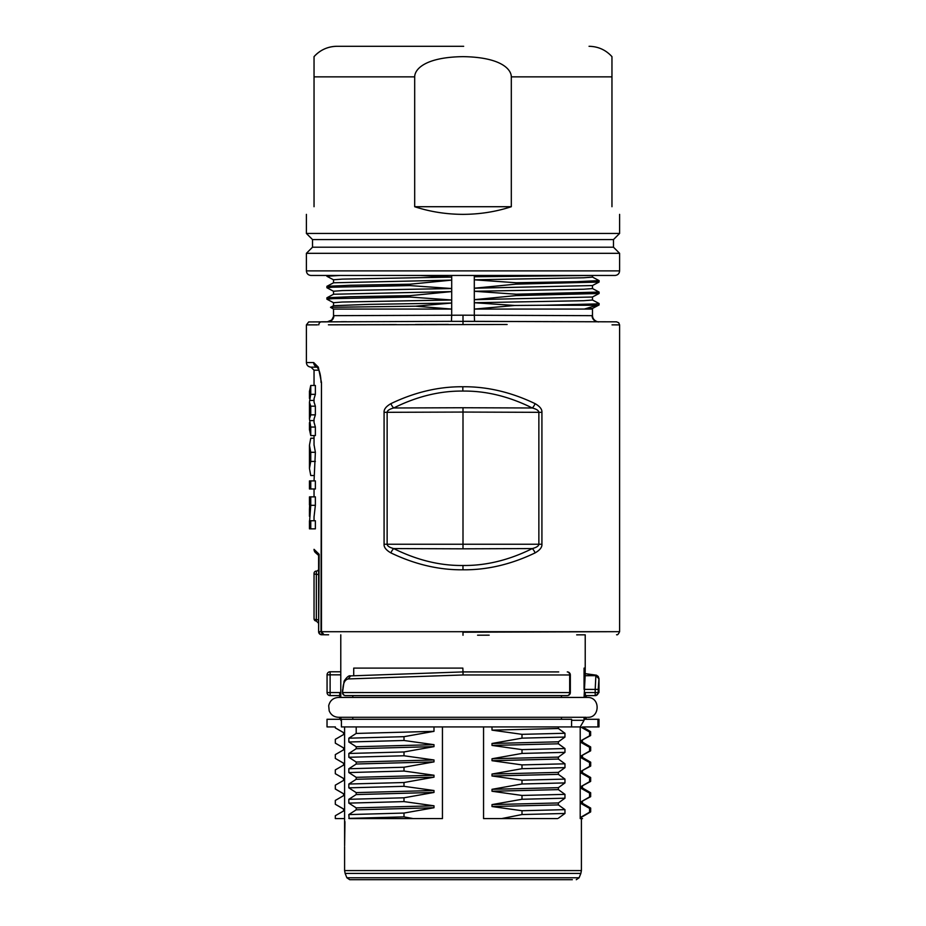 <?xml version="1.0" encoding="UTF-8"?>
<svg xmlns="http://www.w3.org/2000/svg" width="926" height="926" viewBox="0 0 926 926"><rect width="100%" height="100%" fill="white"/><g stroke="black" fill="none" stroke-linecap="round" stroke-linejoin="round"><path stroke-width="1.39" d="M572.326 879.7L349.727 879.7L346.88 877.779L345.143 873.426L580.857 873.426L581.401 870.59L344.599 870.59L345.143 873.426M353.674 879.7L443.334 879.7M363.166 818.584L371.65 818.584M381.014 818.584L391.142 818.584M401.93 818.584L442.443 818.584L442.443 726.922M586.262 719.282L586.262 717.291L338.488 717.291L339.738 717.291L339.738 719.282L327.028 719.282L327.028 726.922L335.328 726.922L335.328 727.859L343.558 732.605L343.558 734.561L335.328 739.33L335.328 743.138L343.558 747.884L343.558 749.863L335.316 754.609L335.316 758.417L343.558 763.186L343.558 765.142L335.316 769.888L335.316 773.696L343.558 778.43L343.558 780.433L335.316 785.167L335.305 788.975L343.558 793.744L343.558 795.677L335.316 800.434L335.316 804.254L343.558 809L343.558 810.979L335.328 815.725L335.316 818.584L344.599 818.584L344.599 726.922M344.947 821.64L344.611 845.739L344.599 818.584M582.373 803.247L590.661 808.074L589.573 808.398L589.561 812.206L581.25 816.987L581.25 818.584L580.208 818.584L580.208 726.922L571.597 726.922L571.597 719.282L341.416 719.282L341.416 726.922L571.597 726.922M483.557 726.922L483.557 818.584L511.65 818.584M521.292 818.584L530.424 818.584M538.92 818.584L557.556 818.584M433.993 726.922L433.993 731.343L404.002 736.679L404.002 740.487L433.993 744.678L433.993 746.622L404.002 751.958L404.002 755.766L433.993 759.957L433.993 761.89L404.002 767.237L404.002 771.045L433.993 775.236L433.993 777.18L403.991 782.516L403.991 786.324L433.993 790.515L433.993 792.448L403.991 797.795L403.991 801.603L433.993 805.794L433.993 807.738L403.991 813.063L404.002 816.882L413.204 818.584L442.443 818.584M413.204 818.584L349.114 818.584L348.824 814.591L356.197 809.822L356.197 807.877L433.993 805.794M352.783 719.282L352.783 717.291M356.197 726.922L356.197 733.438L348.836 738.196L404.002 736.679M433.993 746.622L356.197 748.717L356.197 746.738L348.847 742.004L348.836 738.196M356.197 748.717L348.847 753.475L404.002 751.958M433.993 761.89L356.197 764.008L356.197 762.04L348.847 757.283L348.847 753.475M356.197 764.008L348.836 768.754L404.002 767.237M433.993 775.236L356.197 777.331L348.836 772.562L348.836 768.754M356.197 777.331L356.197 779.287L348.836 784.033L348.824 787.852L356.197 792.61L356.197 794.566L348.824 799.312L348.824 803.12L356.197 807.877M561.445 695.6L561.445 697.428M352.783 697.428L352.783 695.6M353.72 675.702L353.72 668.109L462.85 668.109L463 671.998M598.242 689.419L598.972 678.561L598.972 692.544L598.242 692.544A3.056 3.044 90 0 1 595.198 695.6L595.198 692.544L598.242 692.544L598.242 689.419L595.198 689.419L595.869 675.679L585.163 675.702L584.063 697.428M585.105 697.428L585.105 692.544L595.198 692.544L595.198 689.419L584.063 689.372L584.063 668.109L585.22 668.109L585.22 634.831L576.666 634.854M328.533 634.785L327.85 634.785M340.78 697.428L340.78 634.831M339.738 692.88L339.738 697.428L338.488 697.428C333.198 697.822 329.934 700.588 328.695 705.739L329.193 710.844C330.952 714.93 334.055 717.071 338.488 717.291M585.487 695.6L595.916 695.6L585.487 695.6L585.105 692.544M598.925 678.735L595.869 675.679L585.22 673.63L596.448 675.193L598.231 676.466L598.972 678.561M585.22 668.109L585.163 675.702M489.183 635.167L477.573 635.201M317.444 324.852L306.402 324.887L306.402 362.552L313.694 362.552L318.324 367.136L321.461 382.415L321.461 631.717L619.425 631.671L462.815 632.203M605.442 631.717L581.32 631.798M507.124 324.505L328.429 324.818M337.191 324.783L396.363 324.586M415.427 324.517L448.323 324.401M612.028 324.864L619.598 324.887L619.598 631.659C618.429 634.206 617.422 635.224 616.554 634.715M462.977 569.803C438.97 570.057 414.952 564.42 390.888 552.891C386.096 550.125 383.827 547.243 384.082 544.233L384.082 412.325C383.827 409.315 386.096 406.421 390.888 403.655C414.836 392.161 438.82 386.536 462.826 386.755C486.949 386.478 511.048 392.115 535.112 403.655C539.904 406.421 542.173 409.315 541.918 412.325L541.918 544.233C542.173 547.243 539.904 550.125 535.112 552.891C511.094 564.42 487.053 570.057 462.977 569.803L462.977 565.485C440.07 565.774 416.978 560.137 393.7 548.574C389.476 547.451 387.288 546.004 387.137 544.233L538.863 544.233C538.712 546.004 536.524 547.463 532.3 548.574C509.126 560.114 486.023 565.751 462.977 565.485M328.614 634.785L322.086 634.761L324.065 634.773L321.461 631.717A3.056 2.766 90.2 0 0 324.216 634.773L326.589 634.785M318.625 555.403L319.146 554.28L314.041 549.326A4.584 4.584 -45 0 0 315.384 552.567L318.625 555.403L318.625 631.706A3.056 3.056 90 0 0 321.669 634.761L322.086 634.761A3.056 2.952 90.2 0 1 319.146 631.706L321.021 631.717L321.461 382.415M318.822 324.852C302.293 324.91 302.293 324.91 318.822 324.852A3.056 2.813 -90.2 0 1 321.623 321.797C305.43 321.854 305.43 321.854 321.623 321.797L327.422 321.773M328.371 321.773L327.827 321.773A6.112 6.088 89.8 0 0 333.904 315.662L451.691 315.234L451.691 309.076L415.531 306.193L451.691 303.045L451.691 309.076L333.522 309.076L330.524 307.316L415.531 306.193M345.768 321.704L346.59 321.704M463 324.355L463 315.187L451.691 315.234L451.448 321.345L616.38 321.831L471.947 321.334M477.561 321.345L492.03 321.403M588.89 321.739L593.3 321.75M451.714 321.334L308.694 321.935L306.402 324.887M341.057 321.727L346.393 321.704M327.457 321.773L331.728 319.979L333.904 315.662M485.942 321.38L477.284 321.345M463 321.299L474.552 321.345L474.309 315.234L592.478 315.662C592.79 321.6 599.759 322.317 598.532 321.773L598.15 321.773A6.112 6.088 90.2 0 1 592.073 315.662M496.243 275.462L474.297 276.758L474.297 279.814L583.669 277.788L592.478 277.106L592.478 275.462L474.297 276.758L474.309 275.462L463 275.462L615.014 275.462C617.827 275.172 619.355 273.645 619.598 270.878L619.598 253.319L613.487 247.207L613.487 239.568L619.598 233.456L619.598 214.357M592.432 277.059L599.122 280.624L576.493 281.689L516.141 282.754L474.297 279.814L474.309 315.234L463 315.187M330.524 307.316L333.568 305.707L368.687 304.376L451.691 303.045L451.703 299.989L409.859 297.049L332.654 298.647L326.878 299.179L333.568 302.744M326.878 299.179L326.913 297.767L350.456 296.725L409.859 295.672L451.703 291.586L451.703 299.989L342.331 302.026L333.522 302.698L333.522 305.754M326.924 297.767L333.568 294.248L451.714 291.586L451.703 288.53L409.859 285.59L332.654 287.187L326.878 287.731L333.568 291.285M326.878 287.731L326.913 286.308L350.456 285.266L409.859 284.213L451.703 280.127L451.703 288.53L342.331 290.567L333.522 291.239L333.522 294.294M326.924 286.308L333.568 282.789L451.714 280.127L451.703 277.082L419.906 275.462M451.691 275.462L451.703 277.082L342.331 279.108L333.522 279.779L333.522 282.835M339.83 275.462L326.878 276.272L326.878 275.462L310.986 275.462L463 275.462M326.878 276.272L333.568 279.826M409.859 284.213L409.859 285.59M409.859 295.672L409.859 297.049M441.98 308.867L443.635 308.925M377.322 315.5L343.558 315.627M586.494 315.639L569.571 315.581M592.478 315.662L592.478 309.076L584.352 309.076L596.957 305.244L544.071 305.244L595.441 303.959L599.087 303.496L592.432 299.978M592.478 296.968L592.478 300.024L583.669 300.707L474.297 302.733L514.81 305.476L474.309 309.076L584.352 309.076L592.466 308.451M514.81 305.476L544.071 305.244M599.122 303.543L599.087 304.955L596.957 305.244M592.432 297.014L474.297 299.677L516.141 295.591L599.087 293.496L592.432 297.014M592.478 285.509L592.478 288.565L583.669 289.248L474.262 291.273L516.141 294.213L599.122 292.084L599.087 293.496M599.122 292.084L592.432 288.518M516.141 294.213L516.141 295.591M592.432 285.555L474.297 288.217L516.141 284.132L599.087 282.048L592.432 285.555M599.122 280.624L599.087 282.048M516.141 282.754L516.141 284.132M619.598 270.878L306.402 270.878L306.402 253.319L619.598 253.319M306.402 253.319L312.513 247.207L613.487 247.207M312.513 247.207L312.513 239.568L613.487 239.568M312.513 239.568L306.402 233.456L619.598 233.456M611.959 206.718C622.179 216.939 622.179 216.939 611.959 206.718C622.179 216.939 622.179 216.939 611.959 206.718L611.959 56.648L611.959 76.858L511.314 76.858L511.314 206.718C495.977 211.741 479.865 214.288 463 214.357C446.135 214.288 430.023 211.741 414.686 206.718L414.686 76.858L314.041 76.858L314.041 206.718C303.821 216.939 303.821 216.939 314.041 206.718C303.821 216.939 303.821 216.939 314.041 206.718M314.041 76.858L314.041 56.648A30.558 30.558 -90 0 1 336.96 46.3L463.671 46.3M511.314 76.858C511.279 69.08 500.596 57.157 463 56.648C425.393 57.157 414.721 69.08 414.686 76.858M414.686 206.718L511.314 206.718M314.041 400.46L309.701 400.46L309.458 402.185L310.754 406.178L315.372 406.178L315.372 414.86L314.041 419.038M309.458 429.583L310.754 435.567L310.754 427.048L315.372 427.048L314.041 422.36M315.372 427.048L315.372 435.567L310.754 435.567M315.372 394.337L315.372 385.471L310.754 385.471L310.754 394.337L315.372 394.337L314.041 398.736M315.372 406.178L314.041 402.069M314.041 444.781L315.372 452.293L314.041 480.907M315.372 488.986L315.372 480.907L310.754 480.907L310.754 488.986L315.372 488.986M309.631 520.759L310.754 505.33L315.372 505.33L314.041 516.87M315.372 528.85L315.372 520.759L310.754 520.759L310.754 528.85L315.372 528.85M315.372 505.33L315.372 496.868L310.754 496.868L310.754 505.33M318.625 568.795A2.292 2.292 0 0 1 316.333 571.087A2.292 2.292 0 0 0 314.041 573.379A2.292 0.903 0 0 0 316.333 574.282L316.333 571.087M318.625 620.547A2.292 0.903 0 0 0 316.333 619.644L316.333 621.033A2.292 2.292 0 0 1 314.041 618.742L314.041 573.379L314.041 618.742A2.292 0.903 0 0 0 316.333 619.644L316.333 574.282A2.292 0.903 0 0 1 318.625 575.185M317.224 367.136L310.986 367.136L317.224 367.136M309.701 400.46L310.754 394.337M309.458 391.455L310.754 385.471M309.458 408.181L309.458 418.818M310.754 406.178L310.754 414.86L309.458 418.934L310.754 427.048M310.754 414.86L315.372 414.86M309.678 420.601L314.041 420.601M314.041 475.513L310.754 475.513L309.458 468.475L310.754 461.426L315.372 461.426M310.754 461.426L310.754 452.293L315.372 452.293M314.041 438.218L310.754 438.218L309.458 445.256L310.754 452.293M309.458 468.012L309.458 445.707M309.527 458.694L309.527 454.712M310.754 488.986L309.458 488.986L309.458 480.907L310.754 480.907M309.458 504.959L309.458 496.868L310.754 496.868M309.458 509.462L309.643 504.959M310.754 520.759L309.458 520.759L309.458 528.85L310.754 528.85M384.082 544.233L387.137 544.233L387.137 412.325C387.288 410.542 389.476 409.095 393.7 407.984C416.816 396.467 439.85 390.83 462.838 391.073C485.837 390.772 508.999 396.397 532.3 407.984C536.524 409.095 538.712 410.542 538.863 412.325L463 412.058L463 548.817L532.3 548.574A6.112 2.558 62.6 0 1 535.112 552.891M463 548.817L393.7 548.574A6.112 2.558 117.4 0 0 390.888 552.891M384.082 412.325L463 412.058L463 407.741L393.7 407.984A6.112 2.558 -117.4 0 1 390.888 403.655M463 407.741L532.3 407.984A6.112 2.558 -62.6 0 0 535.112 403.655M330.119 671.778A3.056 3.056 0 0 0 327.063 674.834A3.056 3.056 -35.5 0 1 330.119 671.778L340.78 671.79L330.119 671.778L330.119 674.834L327.063 674.834L327.063 692.544L339.738 692.544M340.78 668.109L340.78 674.846L330.119 674.834L330.119 695.6A3.056 3.056 90 0 1 327.063 692.544A3.056 3.056 0 0 0 330.119 695.6L339.738 695.6M345.548 695.6L567.279 695.6A3.056 2.396 -90 0 0 569.687 692.544L570.335 692.544L570.335 674.973L569.687 674.973L569.687 692.544L342.851 692.544A3.056 2.697 90 0 0 345.548 695.6A3.056 3.056 0 0 1 342.493 692.544L342.597 689.627M342.851 689.627C343.071 683.284 344.842 679.719 348.176 678.943L463.058 674.973L463 671.917L350.699 675.887L463 671.917L558.737 671.917M597.93 719.282L598.972 719.282L598.972 726.922L597.93 726.922L597.93 719.282L585.105 719.282L585.105 717.291M341.416 721.423L340.78 717.291M341.416 720.301L340.78 720.301M343.627 793.825L335.374 789.056L335.316 785.167M343.639 763.267L335.316 758.417M335.328 726.922L327.028 726.922M327.028 719.282L339.738 719.282M597.93 726.922L582.442 726.945M581.25 818.26L582.5 818.596L581.25 818.584M589.573 808.398L581.25 803.652L581.25 801.719L589.573 796.939L589.561 793.131L581.25 788.408L581.25 786.429L589.573 781.66L589.573 777.84L581.25 773.106L581.25 771.161L589.573 766.381L589.573 762.561L581.25 757.838L581.25 755.859L589.561 751.102L589.561 747.294L581.25 742.571L581.25 740.58L589.561 735.823L589.561 732.015L581.25 727.269M584.063 717.291L584.063 720.312L580.208 726.922M589.561 732.015L590.557 731.598L582.477 726.922M589.561 735.823L590.626 735.51L590.626 731.667M581.25 740.58L590.557 735.58M582.442 742.212L581.25 742.571M589.538 747.282L590.591 746.877L582.373 742.131M589.561 751.102L590.649 750.789L590.661 746.958M581.25 755.859L590.591 750.87M582.442 755.581L582.442 757.491L581.25 757.838M589.573 762.561L590.614 762.156L582.396 757.41M589.573 766.381L590.684 766.045L590.695 762.237M581.25 771.161L590.603 766.138M582.442 770.849L582.442 772.782L581.25 773.106M582.373 772.712L590.591 777.458L589.573 777.84M589.573 781.66L590.649 781.359L590.649 777.527M581.25 786.429L590.591 781.44M582.442 786.139L582.442 788.049L581.25 788.408M582.361 787.957L590.58 792.702L589.561 793.131M589.573 796.939L590.649 796.626L590.661 792.795M581.25 801.719L590.58 796.719M582.442 801.418L582.442 803.317L581.25 803.652M589.561 812.206L590.661 811.894L590.672 808.074M581.25 816.987L582.373 816.732M571.597 720.312L584.063 720.312M546.676 818.584L501.66 818.584L522.009 814.544L521.998 810.736L492.007 806.534L492.007 804.601L521.998 799.265L521.998 795.446L492.007 791.255L492.007 789.322L521.998 783.986L521.998 780.178L492.007 775.988L492.007 774.043L521.998 768.707L521.998 764.899L492.007 760.697L492.007 758.764L522.009 753.428L522.009 749.62L492.007 745.43L492.007 743.485L521.998 738.149L521.998 734.341L492.007 730.139L492.007 726.922M558.39 818.214L564.964 813.456L564.964 809.648L558.39 804.902L558.39 802.946L564.964 798.189L564.964 794.369L558.39 789.623L558.39 787.667L564.964 782.91L564.964 779.102L558.39 774.356L558.39 772.377L564.976 767.631L564.976 763.811L558.39 759.054L492.007 760.697M492.007 758.764L558.39 757.109L558.39 759.054M558.39 757.109L564.964 752.352L564.964 748.544L558.39 743.798L492.007 745.43M492.007 743.485L558.39 741.807L558.39 743.798M558.39 741.807L564.953 737.061L564.964 733.265L558.39 728.507L492.007 730.139M558.39 726.922L558.39 728.507M561.445 717.291L561.445 719.282M483.557 818.584L501.66 818.584M433.993 731.343L356.197 733.438M348.847 742.004L404.002 740.487M356.197 746.738L433.993 744.678M348.847 757.283L404.002 755.766M356.197 762.04L433.993 759.957M348.836 772.562L404.002 771.045M356.197 779.287L433.993 777.18M403.991 782.516L348.836 784.033M348.824 787.852L403.991 786.324M356.197 792.61L433.993 790.515M356.197 794.566L433.993 792.448M403.991 797.795L348.824 799.312M348.824 803.12L403.991 801.603M433.993 807.738L356.197 809.822M403.991 813.063L348.824 814.591M348.824 818.399L404.002 816.882M564.964 733.265L521.998 734.341M521.998 738.149L564.953 737.061M522.009 749.62L564.964 748.544M522.009 753.428L564.964 752.352M564.976 763.811L521.998 764.899M521.998 768.707L564.976 767.631M558.39 772.377L492.007 774.043M492.007 775.988L558.39 774.356M564.964 779.102L521.998 780.178M521.998 783.986L564.964 782.91M492.007 789.322L558.39 787.667M492.007 791.255L558.39 789.623M564.964 794.369L521.998 795.446M521.998 799.265L564.964 798.189M492.007 804.601L558.39 802.946M492.007 806.534L558.39 804.902M564.964 809.648L521.998 810.736M522.009 814.544L564.964 813.456M576.273 879.7L579.12 877.779L346.88 877.779M463 632.203L463 635.259M313.694 362.552A4.584 4.375 90 0 0 317.12 367.032M318.324 367.136A4.584 3.31 154.3 0 0 318.428 369.115L318.428 369.115C320.002 372.275 320.871 376.708 321.021 382.415M319.146 554.28L318.625 631.706A3.056 3.056 90 0 0 321.669 634.761M314.041 385.471L314.041 370.192L318.903 370.192M541.918 412.325L538.863 412.325L538.863 544.233L541.918 544.233M462.826 386.755L462.838 391.073M350.699 675.887L348.176 678.943M570.335 674.973A3.056 3.056 0 0 0 567.279 671.917A3.056 2.396 -90 0 1 569.687 674.973L463.058 674.973M344.599 846.677L344.599 870.59M581.401 818.584L581.401 870.59M579.12 877.779L580.857 873.426M586.262 695.6L586.262 697.428L587.512 697.428L338.488 697.428M587.512 717.291C599.909 718.206 600.731 697.128 587.512 697.428M598.972 692.544L595.916 695.6M316.947 366.846L318.058 367.136L316.947 366.846L318.428 369.115M619.598 324.899L618.707 322.734L616.554 321.831M333.522 309.076L333.522 315.662M581.273 321.716L583.484 321.716M589.098 321.739L593.508 321.75M596.529 321.762L598.578 321.773M599.087 304.955L592.432 308.474M592.478 309.076L592.478 308.427M306.402 270.878C306.645 273.645 308.173 275.172 310.986 275.462M611.959 56.648C605.801 49.911 598.161 46.462 589.04 46.3M314.041 56.648C320.199 49.911 327.839 46.462 336.96 46.3M306.402 233.456L306.402 214.357M327.746 634.785L328.429 634.785M314.041 398.62L314.041 402.173M314.041 418.934L314.041 422.476M314.041 435.567L314.041 445.256M314.041 488.986L314.041 496.868M314.041 516.615L314.041 520.759M316.333 621.033L318.625 623.325M306.402 362.552C306.645 365.307 308.173 366.835 310.986 367.136L318.058 367.136L310.986 367.136L314.041 370.192M309.458 391.085L309.458 398.493M309.458 402.301L309.458 408.32M309.458 422.603L309.458 429.942M309.458 509.173L309.458 516.326M327.063 692.544L327.063 674.834M350.56 675.887C349.009 675.262 346.856 677.01 344.125 681.119L342.493 692.544M567.279 695.6L567.279 695.6A3.056 3.056 0 0 0 570.335 692.544M343.639 809.092L335.386 804.324M343.639 778.523L335.397 773.754M343.627 747.965L335.409 743.208M343.639 732.697L335.409 727.94M582.442 740.279L582.442 742.224M590.591 811.975L582.361 816.732"/></g></svg>
